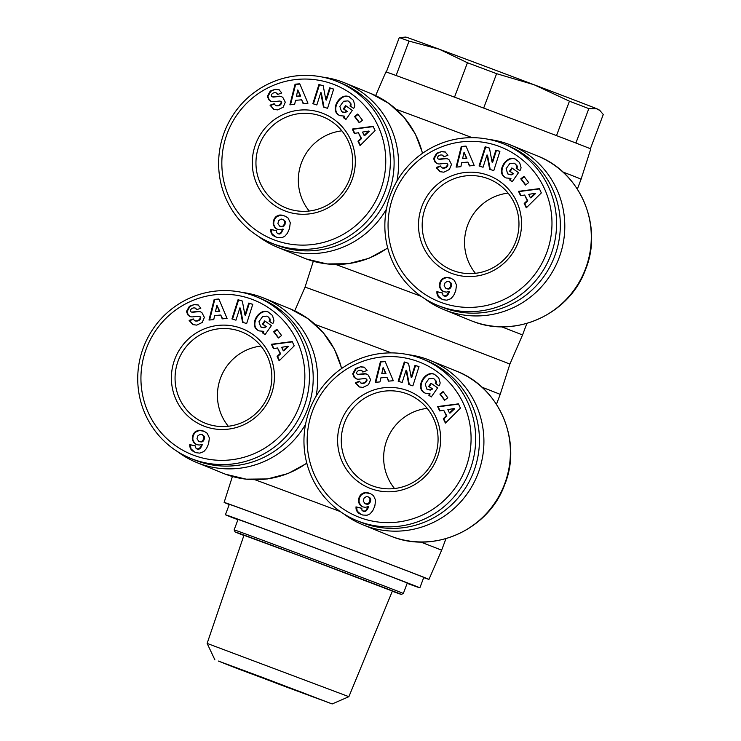 <?xml version="1.0" encoding="UTF-8"?>
<svg xmlns="http://www.w3.org/2000/svg" width="741" height="741" viewBox="0 0 741 741"><rect width="100%" height="100%" fill="white"/><g stroke="black" fill="none" stroke-linecap="round" stroke-linejoin="round"><path stroke-width="1.11" d="M421.157 296.326A111.002 0.584 -159.4 0 0 399.149 288.073A111.002 0.584 -159.4 0 0 335.766 264.481M481.974 387.219A111.002 0.584 -159.4 0 1 500.184 394.416L509.864 364.174A109.418 0.574 -159.4 0 0 388.275 317.87A109.418 0.574 -159.4 0 0 305.023 287.175A109.418 0.574 -159.4 0 0 305.023 287.184L313.313 261.258M562.873 171.995A111.002 0.584 -159.4 0 1 581.083 179.192L590.762 148.95A109.418 0.574 -159.4 0 0 576.683 143.346A109.418 0.574 -159.4 0 0 552.536 134.102A109.418 0.574 -159.4 0 0 487.643 109.575A109.418 0.574 -159.4 0 0 469.173 102.647A109.418 0.574 -159.4 0 0 451.334 95.969A109.418 0.574 -159.4 0 0 399.297 76.675A109.418 0.574 -159.4 0 0 387.126 72.312A109.418 0.574 -159.4 0 0 385.922 71.951L375.65 95.617M472.258 137.669A111.002 0.584 -159.4 0 0 457.734 132.222A111.002 0.584 -159.4 0 0 396.222 109.316M258.137 236.184A88.8 87.197 -67.8 0 0 277.671 247.327A88.8 87.197 -67.8 0 0 279.913 248.207A88.8 87.197 -67.8 0 0 386.422 209.184M396.935 181.11A88.8 87.197 -67.8 0 0 344.648 82.844A88.8 87.197 -67.8 0 0 342.407 81.964A88.8 87.197 -67.8 0 0 322.891 77.166M424.361 298.475A88.8 87.197 -67.8 0 0 443.896 309.618A88.8 87.197 -67.8 0 0 446.138 310.498A88.8 87.197 -67.8 0 0 558.594 259.118A88.8 87.197 -67.8 0 0 510.873 145.134A88.8 87.197 -67.8 0 0 508.632 144.254A88.8 87.197 -67.8 0 0 489.116 139.456M347.927 100.896L343.565 101.258L339.869 106.454L341.527 111.622L344.491 112.345L346.742 111.252L343.37 108.862L345.621 105.63L352.29 110.372L345.945 119.458L343.491 117.717L344.185 116.078L339.841 115.652L338.415 114.864C329.902 109.492 339.943 92.458 349.085 96.765L353.401 100.267L354.819 105.278A6.836 6.715 112.2 0 1 353.716 108.325L349.974 105.954A2.769 2.723 -67.8 0 0 350.28 103.305L348.483 101.119L350.836 103.527A2.769 2.723 112.2 0 1 350.53 106.176L353.652 108.427M346.103 105.972L343.926 109.084L347.297 111.474L345.047 112.576L342.333 112.067M344.491 112.345L345.047 112.576M349.354 96.886C340.184 93.014 330.597 109.825 338.97 115.096L340.128 115.753M344.185 116.078L344.741 116.3L344.046 117.949L346.019 119.347M274.281 104.064L270.595 105.426L274.05 109.501M270.27 91.05L275.254 89.272L278.922 89.642L281.747 92.949L277.467 94.533L276.189 92.847C274.096 92.366 272.503 93.023 271.391 94.802A1.482 1.454 -67.8 0 0 272.864 96.821L278.783 96.228A5.548 5.446 112.2 0 1 282.923 97.599L285.276 102.175L283.136 107.241L277.616 109.9L273.772 109.39L270.039 105.203L274.142 103.684L275.513 105.5C278.468 105.963 280.339 104.972 281.135 102.517A1.482 1.454 -67.8 0 0 279.552 101.054L273.503 101.656A5.548 5.446 112.2 0 1 270.474 101.072L268.677 99.637L267.381 96.247L270.27 91.05L270.826 91.273L267.936 96.478L269.233 99.859L271.03 101.295A5.548 5.446 -67.8 0 0 271.225 101.397M275.254 89.272L270.826 91.273M276.032 216.622L279.033 215.14L281.691 215.094L285.359 216.261L288.129 218.076L290.277 222.735L289.499 228.58L287.434 233.239L284.683 236.388L281.747 237.731L277.384 237.518L274.077 236.157L271.947 234.332L270.752 231.609L270.66 229.358L276.523 230.747L276.615 232.711L278.755 233.841L280.867 232.554L282.84 229.043L280.181 229.821L277.532 229.395L274.818 227.552L273.318 224.643A8.929 8.762 112.2 0 1 276.032 216.622L276.588 216.844A8.929 8.762 -67.8 0 0 273.874 224.875L275.374 227.774L277.792 229.488M273.318 224.643L273.874 224.875M271.604 243.141L275.346 244.669A87.216 85.641 -67.8 0 0 277.56 245.53A87.216 85.641 -67.8 0 0 388.006 195.078A87.216 85.641 -67.8 0 0 341.138 83.122L337.387 81.593A87.216 85.641 -67.8 0 0 335.182 80.732A87.216 85.641 -67.8 0 0 224.727 131.194A87.216 85.641 -67.8 0 0 271.604 243.141A87.216 85.641 -67.8 0 0 273.809 244.011A87.216 85.641 -67.8 0 0 384.255 193.549A87.216 85.641 -67.8 0 0 337.387 81.593M333.089 84.159A83.251 81.751 112.2 0 1 380.346 190.77A83.251 81.751 112.2 0 1 274.503 240.01A83.251 81.751 112.2 0 1 227.246 133.399A83.251 81.751 112.2 0 1 333.089 84.159M514.152 163.187L509.78 163.539L506.094 168.744L507.752 173.913L510.716 174.635L512.967 173.542L509.595 171.143L511.846 167.92L518.515 172.662L512.17 181.749L509.715 180.007L510.41 178.368L506.066 177.942L504.64 177.155C496.118 171.782 506.168 154.739 515.31 159.056L519.626 162.548L521.043 167.559A6.836 6.715 112.2 0 1 519.941 170.615L516.181 168.263A2.769 2.723 -67.8 0 0 516.505 165.595L514.708 163.409L517.061 165.817A2.769 2.723 112.2 0 1 516.755 168.466L519.876 170.717M512.327 168.263L510.151 171.375L513.522 173.764L511.271 174.867L508.558 174.357M510.716 174.635L511.271 174.867M515.579 159.176C506.409 155.295 496.822 172.107 505.195 177.386L506.344 178.044M510.41 178.368L510.966 178.59L510.271 180.23L512.244 181.638M440.506 166.355L436.82 167.716L440.274 171.792M436.495 153.331L441.479 151.562L445.146 151.933L447.972 155.239L443.692 156.823L442.414 155.128C440.321 154.656 438.728 155.314 437.616 157.092A1.482 1.454 -67.8 0 0 439.089 159.111L445.008 158.518A5.548 5.446 112.2 0 1 449.148 159.889L451.491 164.456L449.361 169.532L443.84 172.19L439.997 171.68L436.264 167.485L440.367 165.965L441.738 167.79C444.693 168.253 446.564 167.262 447.36 164.798A1.482 1.454 -67.8 0 0 445.776 163.344L439.728 163.946A5.548 5.446 112.2 0 1 436.699 163.353L434.902 161.927L433.605 158.537L436.495 153.331L437.051 153.563L434.161 158.759L435.458 162.149L437.255 163.585A5.548 5.446 -67.8 0 0 437.449 163.687M441.479 151.562L437.051 153.563M442.257 278.912L445.258 277.43L447.916 277.384L451.584 278.551L454.353 280.367L456.502 285.026L455.724 290.87L453.659 295.52L450.908 298.679L446.934 300.179L443.609 299.809L440.302 298.447L438.172 296.622L436.977 293.899L436.884 291.648L442.748 293.028L442.84 295.001L444.971 296.131L447.092 294.835L449.065 291.333L446.406 292.111L443.757 291.685L441.043 289.842L439.543 286.934A8.929 8.762 112.2 0 1 442.257 278.912L442.812 279.135A8.929 8.762 -67.8 0 0 440.098 287.165L441.599 290.064L444.016 291.778M439.543 286.934L440.098 287.165M437.82 305.431L441.571 306.959A87.216 85.641 -67.8 0 0 443.785 307.821A87.216 85.641 -67.8 0 0 554.231 257.368A87.216 85.641 -67.8 0 0 507.363 145.412L503.611 143.884A87.216 85.641 -67.8 0 0 501.407 143.022A87.216 85.641 -67.8 0 0 390.952 193.475A87.216 85.641 -67.8 0 0 437.82 305.431A87.216 85.641 -67.8 0 0 440.034 306.292A87.216 85.641 -67.8 0 0 550.48 255.84A87.216 85.641 -67.8 0 0 503.611 143.884M499.314 146.449A83.251 81.751 112.2 0 1 546.571 253.061A83.251 81.751 112.2 0 1 440.728 302.3A83.251 81.751 112.2 0 1 393.471 195.689A83.251 81.751 112.2 0 1 499.314 146.449M340.258 511.559A111.002 0.584 -159.4 0 0 318.26 503.296A111.002 0.584 -159.4 0 0 254.867 479.705M423.704 577.61A109.418 0.574 -159.4 0 0 428.965 579.397A109.418 0.574 -159.4 0 0 307.376 533.094A109.418 0.574 -159.4 0 0 224.125 502.407A109.418 0.574 -159.4 0 0 229.256 504.528M391.359 352.892A111.002 0.584 -159.4 0 0 376.836 347.446A111.002 0.584 -159.4 0 0 315.323 324.539M177.238 451.417A88.8 87.197 -67.8 0 0 196.773 462.551A88.8 87.197 -67.8 0 0 199.023 463.431A88.8 87.197 -67.8 0 0 305.524 424.408M316.036 396.333A88.8 87.197 -67.8 0 0 263.75 298.067A88.8 87.197 -67.8 0 0 261.508 297.187A88.8 87.197 -67.8 0 0 241.992 292.389M343.463 513.698A88.8 87.197 -67.8 0 0 362.997 524.841A88.8 87.197 -67.8 0 0 365.239 525.721A88.8 87.197 -67.8 0 0 477.704 474.342A88.8 87.197 -67.8 0 0 429.975 360.358A88.8 87.197 -67.8 0 0 427.733 359.478A88.8 87.197 -67.8 0 0 408.217 354.68M267.029 316.12L262.666 316.481L258.97 321.687L260.628 326.855L263.601 327.578L265.843 326.475L262.471 324.086L264.722 320.862L271.391 325.595L265.046 334.682L262.592 332.941L263.287 331.301L258.942 330.875L257.516 330.088C249.004 324.715 259.044 307.682 268.186 311.998L272.503 315.49L273.92 320.501A6.836 6.715 112.2 0 1 272.827 323.548L269.066 321.196A2.769 2.723 -67.8 0 0 269.381 318.528L267.584 316.342L269.937 318.75A2.769 2.723 112.2 0 1 269.631 321.409L272.753 323.65M265.204 321.196L263.027 324.308L266.399 326.707L264.157 327.8L261.434 327.29M263.601 327.578L264.157 327.8M268.455 312.109C259.285 308.237 249.698 325.049 258.072 330.319L259.23 330.986M263.287 331.301L263.842 331.523L263.148 333.172L265.121 334.571M193.382 319.288L189.696 320.649L193.151 324.725M189.372 306.274L194.355 304.495L198.023 304.866L200.848 308.173L196.569 309.757L195.291 308.071C193.197 307.589 191.604 308.247 190.493 310.034A1.482 1.454 -67.8 0 0 191.965 312.044L197.893 311.461A5.548 5.446 112.2 0 1 202.024 312.822L204.377 317.398L202.237 322.465L196.717 325.123L192.873 324.614L189.14 320.427L193.244 318.908L194.614 320.723C197.569 321.196 199.44 320.195 200.237 317.741A1.482 1.454 -67.8 0 0 198.653 316.277L192.604 316.879A5.548 5.446 112.2 0 1 189.576 316.296L187.779 314.86L186.482 311.47L189.372 306.274L189.928 306.496L187.038 311.702L188.334 315.082L190.131 316.518A5.548 5.446 -67.8 0 0 190.326 316.62M194.355 304.495L189.928 306.496M195.133 431.846L198.134 430.364L200.792 430.317L204.46 431.484L207.23 433.3L209.379 437.959L208.601 443.803L206.535 448.462L203.784 451.612L199.811 453.122L196.485 452.751L193.179 451.38L191.048 449.555L189.853 446.832L189.761 444.581L195.633 445.971L195.717 447.944L197.856 449.065L199.968 447.777L201.941 444.267L199.283 445.045L196.634 444.619L193.92 442.775L192.419 439.876A8.929 8.762 112.2 0 1 195.133 431.846L195.689 432.068A8.929 8.762 -67.8 0 0 192.975 440.098L194.475 442.998L196.893 444.711M192.419 439.876L192.975 440.098M190.706 458.373L194.457 459.892A87.216 85.641 -67.8 0 0 196.661 460.763A87.216 85.641 -67.8 0 0 307.107 410.301A87.216 85.641 -67.8 0 0 260.239 298.345L256.488 296.817A87.216 85.641 -67.8 0 0 254.283 295.955A87.216 85.641 -67.8 0 0 143.828 346.418A87.216 85.641 -67.8 0 0 190.706 458.373A87.216 85.641 -67.8 0 0 192.91 459.235A87.216 85.641 -67.8 0 0 303.356 408.773A87.216 85.641 -67.8 0 0 256.488 296.817M252.19 299.383A83.251 81.751 112.2 0 1 299.447 405.994A83.251 81.751 112.2 0 1 193.614 455.243A83.251 81.751 112.2 0 1 146.347 348.622A83.251 81.751 112.2 0 1 252.19 299.383M433.253 378.41L428.891 378.771L425.195 383.968L426.853 389.136L429.817 389.859L432.068 388.766L428.696 386.376L430.947 383.143L437.616 387.886L431.271 396.972L428.817 395.231L429.511 393.591L425.167 393.165L423.741 392.378C415.229 387.006 425.269 369.972 434.411 374.279L438.728 377.771L440.145 382.791A6.836 6.715 112.2 0 1 439.043 385.839L435.282 383.486A2.769 2.723 -67.8 0 0 435.606 380.818L433.809 378.632L436.162 381.041A2.769 2.723 112.2 0 1 435.856 383.69L438.978 385.941M431.429 383.486L429.252 386.598L432.624 388.988L430.373 390.09L427.659 389.581M429.817 389.859L430.373 390.09M434.68 374.4C425.51 370.528 415.923 387.33 424.297 392.61L425.454 393.267M429.511 393.591L430.067 393.814L429.372 395.462L431.345 396.861M359.607 381.578L355.921 382.94L359.376 387.015M355.597 368.564L360.58 366.786L364.248 367.156L367.073 370.463L362.794 372.047L361.515 370.361C359.422 369.879 357.829 370.537 356.717 372.315A1.482 1.454 -67.8 0 0 358.19 374.335L364.109 373.742A5.548 5.446 112.2 0 1 368.249 375.113L370.602 379.679L368.462 384.755L362.942 387.413L359.098 386.904L355.365 382.717L359.468 381.198L360.839 383.014C363.794 383.477 365.665 382.486 366.462 380.031A1.482 1.454 -67.8 0 0 364.878 378.568L358.829 379.17A5.548 5.446 112.2 0 1 355.8 378.586L354.003 377.15L352.707 373.76L355.597 368.564L356.152 368.786L353.262 373.992L354.559 377.373L356.356 378.808A5.548 5.446 -67.8 0 0 356.551 378.91M360.58 366.786L356.152 368.786M361.358 494.136L364.359 492.654L367.017 492.608L370.685 493.775L373.455 495.59L375.604 500.249L374.826 506.094L372.76 510.753L370.009 513.902L367.073 515.245L362.71 515.032L359.404 513.67L357.273 511.846L356.078 509.123L355.986 506.872L361.849 508.261L361.941 510.225L364.081 511.355L366.193 510.058L368.166 506.557L365.508 507.335L362.858 506.909L360.145 505.066L358.644 502.157A8.929 8.762 112.2 0 1 361.358 494.136L361.914 494.358A8.929 8.762 -67.8 0 0 359.2 502.389L360.7 505.288L363.118 507.001M358.644 502.157L359.2 502.389M356.93 520.654L360.672 522.183A87.216 85.641 -67.8 0 0 362.886 523.044A87.216 85.641 -67.8 0 0 473.332 472.591A87.216 85.641 -67.8 0 0 426.464 360.635L422.713 359.107A87.216 85.641 -67.8 0 0 420.508 358.246A87.216 85.641 -67.8 0 0 310.053 408.708A87.216 85.641 -67.8 0 0 356.93 520.654A87.216 85.641 -67.8 0 0 359.135 521.516A87.216 85.641 -67.8 0 0 469.581 471.063A87.216 85.641 -67.8 0 0 422.713 359.107M418.415 361.673A83.251 81.751 112.2 0 1 465.672 468.284A83.251 81.751 112.2 0 1 359.83 517.524A83.251 81.751 112.2 0 1 312.572 410.912A83.251 81.751 112.2 0 1 418.415 361.673M487.874 178.59A49.156 48.267 112.2 0 1 489.116 179.072A49.156 48.267 112.2 0 1 515.532 242.177A49.156 48.267 112.2 0 1 453.279 270.613A49.156 48.267 112.2 0 1 452.038 270.132A49.156 48.267 112.2 0 1 425.621 207.026A49.156 48.267 112.2 0 1 487.874 178.59M451.612 273.355A52.333 51.388 -67.8 0 0 518.144 242.409A52.333 51.388 -67.8 0 0 488.43 175.395A52.333 51.388 -67.8 0 0 421.907 206.341A52.333 51.388 -67.8 0 0 451.612 273.355M321.65 116.3A49.156 48.267 112.2 0 1 322.891 116.782A49.156 48.267 112.2 0 1 349.307 179.887A49.156 48.267 112.2 0 1 287.063 208.323A49.156 48.267 112.2 0 1 285.813 207.841A49.156 48.267 112.2 0 1 259.396 144.736A49.156 48.267 112.2 0 1 321.65 116.3M285.387 211.065A52.333 51.388 -67.8 0 0 351.919 180.119A52.333 51.388 -67.8 0 0 322.205 113.104A52.333 51.388 -67.8 0 0 255.682 144.06A52.333 51.388 -67.8 0 0 285.387 211.065M406.976 393.814A49.156 48.267 112.2 0 1 408.217 394.295A49.156 48.267 112.2 0 1 434.634 457.401A49.156 48.267 112.2 0 1 372.39 485.837A49.156 48.267 112.2 0 1 371.139 485.355A49.156 48.267 112.2 0 1 344.722 422.25A49.156 48.267 112.2 0 1 406.976 393.814M370.713 488.578A52.333 51.388 -67.8 0 0 437.246 457.632A52.333 51.388 -67.8 0 0 407.531 390.618A52.333 51.388 -67.8 0 0 341.008 421.573A52.333 51.388 -67.8 0 0 370.713 488.578M240.751 331.523A49.156 48.267 112.2 0 1 241.992 332.014A49.156 48.267 112.2 0 1 268.418 395.11A49.156 48.267 112.2 0 1 206.165 423.556A49.156 48.267 112.2 0 1 204.914 423.065A49.156 48.267 112.2 0 1 178.498 359.969A49.156 48.267 112.2 0 1 240.751 331.523M204.488 426.297A52.333 51.388 -67.8 0 0 271.021 395.342A52.333 51.388 -67.8 0 0 241.316 328.328A52.333 51.388 -67.8 0 0 174.783 359.283A52.333 51.388 -67.8 0 0 204.488 426.297M225.412 514.745L229.321 504.362A103.86 0.546 20.6 0 1 308.349 533.492A103.86 0.546 20.6 0 1 423.769 577.443L419.86 587.835A103.86 0.546 -159.4 0 0 304.44 543.885A103.86 0.546 -159.4 0 0 225.412 514.745A103.86 0.546 -159.4 0 0 237.935 519.737M304.282 557.51L243.956 535.271L207.128 643.401L348.881 696.679L392.387 591.059L304.282 557.51M262.564 677.441L332.172 703.95L236.24 668.16L218.326 661.037L262.564 677.441M282.571 685.592L318.973 699.078L304.236 693.224L225.301 663.779L282.571 685.592M403.336 593.485L407.244 583.093A90.383 0.472 -159.4 0 0 306.802 544.839A90.383 0.472 -159.4 0 0 238.028 519.487L234.128 529.88A90.383 0.472 -159.4 0 1 302.893 555.231A90.383 0.472 -159.4 0 1 403.336 593.485L401.298 594.412A88.8 0.463 20.6 0 1 392.313 591.253M243.891 535.465A88.8 0.463 20.6 0 1 235.054 531.927A88.8 0.463 20.6 0 1 302.615 556.834A88.8 0.463 20.6 0 1 401.298 594.412M576.683 143.346L575.896 143.022A111.002 0.584 -159.4 0 0 556.51 135.603L552.536 134.102M399.297 76.675L396.111 75.499A111.002 0.584 -159.4 0 0 386.348 71.997L387.126 72.312M399.279 37.587L405.818 37.078A103.073 0.537 20.6 0 1 439.265 49.221L409.051 41.098A111.002 0.584 -159.4 0 0 399.279 37.587L386.348 71.997M534.039 84.733L496.609 73.674A111.002 0.584 -159.4 0 0 467.441 62.744L439.265 49.221A103.073 0.537 20.6 0 1 534.039 84.733A103.073 0.537 20.6 0 1 597.061 108.862L588.826 108.621A111.002 0.584 -159.4 0 0 569.44 101.193L534.039 84.733M590.392 148.756L603.267 114.503L600.062 110.715L597.061 108.862A103.073 0.537 20.6 0 1 598.765 109.594L600.062 110.715M409.051 41.098L396.111 75.499M496.609 73.674L483.669 108.075A111.002 0.584 -159.4 0 0 454.511 97.145L467.441 62.744M588.826 108.621L575.896 143.022M556.51 135.603L569.44 101.193M487.643 109.575L483.669 108.075M454.511 97.145L451.334 95.969M407.152 583.343A103.86 0.546 -159.4 0 0 419.86 587.835M294.214 345.852L279.153 360.802L277.078 356.375L280.098 353.55L277.486 347.974L273.448 348.64L271.41 344.278L292.204 341.564L294.214 345.852M242.557 322.27L239.862 307.885L235.953 320.186L231.942 318.926L238.056 299.697L242.326 301.041L244.956 315.055L248.772 303.069L252.774 304.329L246.66 323.558L242.557 322.27M269.066 321.196L269.622 321.427L269.076 321.177M276.828 329.263L281.571 335.488L278.375 337.998L273.642 331.764L276.828 329.263M218.864 299.012L227.07 318.435L222.226 318.862L220.735 315.027L214.631 315.573L213.751 319.621L208.981 320.047L214.168 299.429L218.864 299.012M228.311 426.26A49.156 48.267 112.2 0 1 221.114 376.585A49.156 48.267 112.2 0 1 260.962 346.075M460.439 408.143L445.378 423.092L443.303 418.665L446.323 415.84L443.711 410.264L439.672 410.922L437.625 406.568L458.429 403.854L460.439 408.143M408.782 384.551L406.087 370.176L402.168 382.476L398.167 381.217L404.28 361.978L408.55 363.322L411.181 377.345L414.997 365.35L418.998 366.619L412.885 385.848L408.782 384.551M435.282 383.486L435.838 383.708L435.3 383.468M443.053 391.544L447.796 397.778L444.6 400.288L439.867 394.055L443.053 391.544M385.088 361.302L393.295 380.717L388.451 381.152L386.959 377.317L380.855 377.864L379.976 381.911L375.205 382.337L380.392 361.719L385.088 361.302M394.536 488.541A49.156 48.267 112.2 0 1 387.339 438.876A49.156 48.267 112.2 0 1 427.187 408.365M375.113 130.629L360.052 145.579L357.977 141.151L360.997 138.326L358.385 132.75L354.346 133.408L352.299 129.054L373.103 126.341L375.113 130.629M323.456 107.037L320.76 92.662L316.842 104.963L312.841 103.703L318.954 84.465L323.224 85.808L325.855 99.831L329.671 87.836L333.672 89.105L327.559 108.334L323.456 107.037M357.727 114.031L362.469 120.264L359.274 122.774L354.541 116.541L357.727 114.031M299.762 83.789L307.969 103.203L303.125 103.638L301.633 99.803L295.529 100.35L294.649 104.398L289.879 104.824L295.066 84.205L299.762 83.789M309.21 211.028A49.156 48.267 112.2 0 1 302.013 161.362A49.156 48.267 112.2 0 1 341.86 130.851M541.338 192.919L526.277 207.86L524.202 203.442L527.222 200.607L524.609 195.04L520.571 195.698L518.524 191.345L539.328 188.631L541.338 192.919M489.681 169.328L486.985 154.952L483.067 167.244L479.066 165.984L485.179 146.755L489.44 148.098L492.08 162.122L495.896 150.127L499.897 151.386L493.784 170.615L489.681 169.328M516.181 168.263L516.736 168.485L516.199 168.244M523.952 176.321L528.694 182.555L525.499 185.055L520.766 178.831L523.952 176.321M465.987 146.079L474.194 165.493L469.349 165.928L467.858 162.094L461.754 162.631L460.874 166.688L456.104 167.114L461.282 146.496L465.987 146.079M475.435 273.318A49.156 48.267 112.2 0 1 468.238 223.652A49.156 48.267 112.2 0 1 508.085 193.132M359.005 503.204L359.561 503.435M359.505 504.176L360.061 504.399M360.145 505.066L360.7 505.288M360.923 505.807L361.478 506.038M361.821 506.427L362.377 506.649M368.166 506.557L368.722 506.779L366.258 510.818L364.637 511.577L363.053 511.197M368.055 506.761L368.61 506.983M367.379 508.15L367.934 508.372M366.758 509.252L367.314 509.475M366.193 510.058L366.749 510.29M365.702 510.595L366.258 510.818M365.072 511.04L365.628 511.271M364.081 511.355L364.637 511.577M361.849 508.354L356.541 507.094L357.245 511.133L360.978 514.421M355.986 506.872L356.541 507.094M355.967 507.983L356.523 508.215M356.078 509.123L356.634 509.345M356.365 510.151L356.921 510.382M356.69 510.91L357.245 511.133M357.273 511.846L357.829 512.068M358.051 512.707L358.607 512.929M358.533 513.096L359.089 513.328M359.404 513.67L359.959 513.893M369.935 493.46L365.498 492.793L361.914 494.358M369.342 493.219L369.898 493.45M368.147 492.839L368.703 493.061M367.017 492.608L367.573 492.839M365.952 492.515L366.499 492.746M364.942 492.561L365.498 492.793M364.359 492.654L364.915 492.885M363.303 492.969L363.859 493.2M362.303 493.46L362.858 493.691M366.313 504.176L365.035 503.676L368.462 504.102L370.38 501.777L370.537 498.86L368.555 497.007L366.434 496.535L364.109 498.091L363.201 501.055L365.035 503.676M365.758 503.945L368.073 503.787L369.824 501.546L369.981 498.628L368.555 497.007M369.407 497.656L369.963 497.878M369.981 498.628L370.537 498.86M370.139 499.277L370.695 499.499M370.13 500.351L370.685 500.573M369.824 501.546L370.38 501.777M369.509 502.25L370.065 502.472M368.861 503.176L369.416 503.398M368.073 503.787L368.629 504.019M367.906 503.871L368.462 504.102M366.841 504.121L367.397 504.352M458.559 404.132L438.181 406.79L440.089 410.857M437.625 406.568L438.181 406.79M443.711 410.264L446.879 416.062L443.859 418.897L445.684 422.787M446.323 415.84L446.879 416.062M443.303 418.665L443.859 418.897M454.085 408.56L447.86 409.588L449.426 412.932L454.085 408.56L454.641 408.791L449.982 413.154L449.426 412.932M406.087 370.176L406.642 370.398L409.328 384.727M418.98 366.665L415.553 365.582L411.737 377.577L411.181 377.345M414.997 365.35L415.553 365.582M408.56 363.377L404.836 362.21L398.741 381.393M404.28 361.978L404.836 362.21M366.943 374.233A5.548 5.446 -67.8 0 0 364.665 373.973L358.746 374.566A1.482 1.454 112.2 0 1 358.06 374.464L357.505 374.242M361.515 370.361L363.21 371.889M364.526 367.277L361.136 367.008M354.003 377.15L354.559 377.373M365.563 378.67L366.119 378.892A1.482 1.454 112.2 0 1 367.017 380.253C366.221 382.708 364.35 383.708 361.395 383.245L360.839 383.014M355.365 382.717L355.921 382.94M428.817 395.231L429.372 395.462M428.696 386.376L429.252 386.598M432.068 388.766L432.624 388.988M443.368 391.961L440.423 394.277L444.841 400.094M439.867 394.055L440.423 394.277M385.2 361.571L380.948 361.951L375.826 382.282M380.392 361.719L380.948 361.951M386.959 377.317L388.905 381.115M381.763 373.705L385.987 373.603L383.125 367.453L381.763 373.705L385.431 373.371L383.125 367.453M385.431 373.371L385.987 373.603M192.78 440.914L193.336 441.145M193.281 441.886L193.836 442.108M193.92 442.775L194.475 442.998M194.698 443.526L195.254 443.748M195.596 444.137L196.152 444.359M201.941 444.267L202.497 444.498L200.033 448.537L198.412 449.287L196.828 448.907M201.83 444.47L202.386 444.702M201.154 445.86L201.709 446.082M200.533 446.962L201.089 447.184M199.968 447.777L200.524 447.999M199.477 448.305L200.033 448.537M198.847 448.75L199.403 448.981M197.856 449.065L198.412 449.287M195.624 446.063L190.317 444.813L191.021 448.842L194.753 452.13M189.761 444.581L190.317 444.813M189.742 445.702L190.298 445.925M189.853 446.832L190.409 447.055M190.141 447.86L190.696 448.092M190.465 448.62L191.021 448.842M191.048 449.555L191.604 449.787M191.836 450.417L192.391 450.648M192.308 450.806L192.864 451.037M193.179 451.38L193.734 451.602M203.71 431.169L199.273 430.502L195.689 432.068M203.117 430.929L203.673 431.16M201.923 430.549L202.478 430.771M200.792 430.317L201.348 430.549M199.727 430.225L200.283 430.456M198.718 430.271L199.273 430.502M198.134 430.364L198.69 430.595M197.078 430.688L197.634 430.91M196.078 431.169L196.634 431.401M200.089 441.886L198.81 441.386L202.247 441.812L204.155 439.487L204.312 436.569L202.33 434.717L200.209 434.254L197.884 435.801L196.976 438.765L198.81 441.386M199.533 441.655L201.691 441.59L203.599 439.265L203.756 436.347L202.33 434.717M203.182 435.365L203.738 435.588M203.756 436.347L204.312 436.569M203.914 436.986L204.47 437.218M203.905 438.061L204.46 438.283M203.599 439.265L204.155 439.487M203.293 439.959L203.849 440.182M202.636 440.886L203.191 441.108M201.848 441.497L202.404 441.729M201.691 441.59L202.247 441.812M200.616 441.84L201.172 442.062M292.334 341.851L271.966 344.509L273.864 348.566M271.41 344.278L271.966 344.509M277.486 347.974L280.654 353.772L277.634 356.606L279.459 360.496M280.098 353.55L280.654 353.772M277.078 356.375L277.634 356.606M287.86 346.279L281.636 347.297L283.201 350.641L287.86 346.279L288.416 346.501L283.757 350.864L283.201 350.641M239.862 307.885L240.417 308.108L243.104 322.437M252.764 304.375L249.328 303.291L245.512 315.286L244.956 315.055M248.772 303.069L249.328 303.291M242.335 301.087L238.611 299.92L232.517 319.102M238.056 299.697L238.611 299.92M200.718 311.952A5.548 5.446 -67.8 0 0 198.449 311.683L192.521 312.276A1.482 1.454 112.2 0 1 191.836 312.174L191.28 311.952M195.291 308.071L196.986 309.599M198.301 304.986L194.911 304.727M187.779 314.86L188.334 315.082M199.338 316.379L199.894 316.602A1.482 1.454 112.2 0 1 200.792 317.963C199.996 320.418 198.125 321.418 195.17 320.955L194.614 320.723M189.14 320.427L189.696 320.649M262.592 332.941L263.148 333.172M262.471 324.086L263.027 324.308M265.843 326.475L266.399 326.707M277.153 329.671L274.198 331.996L278.616 337.803M273.642 331.764L274.198 331.996M218.975 299.281L214.723 299.66L209.61 319.992M214.168 299.429L214.723 299.66M220.735 315.027L222.68 318.825M215.538 311.415L219.762 311.313L216.9 305.162L215.538 311.415L219.206 311.081L216.9 305.162M219.206 311.081L219.762 311.313M445.971 538.651L441.608 550.267A111.002 0.584 -159.4 0 0 420.573 541.986M439.904 287.98L440.46 288.203M440.404 288.953L440.96 289.175M441.043 289.842L441.599 290.064M441.821 290.583L442.377 290.815M442.72 291.204L443.275 291.426M449.065 291.333L449.62 291.556L447.156 295.594L445.526 296.354L443.952 295.974M448.953 291.537L449.509 291.759M448.277 292.927L448.833 293.149M447.647 294.02L448.203 294.251M447.092 294.835L447.647 295.066M446.601 295.372L447.156 295.594M445.971 295.816L446.527 296.039M444.971 296.131L445.526 296.354M442.748 293.13L437.44 291.871L438.135 295.909L441.877 299.188M436.884 291.648L437.44 291.871M436.857 292.76L437.412 292.991M436.977 293.899L437.533 294.121M437.264 294.927L437.82 295.159M437.579 295.687L438.135 295.909M438.172 296.622L438.728 296.845M438.95 297.484L439.506 297.706M439.432 297.873L439.987 298.095M440.302 298.447L440.858 298.669M450.834 278.236L446.397 277.56L442.812 279.135M450.241 277.995L450.797 278.218M449.046 277.616L449.602 277.838M447.916 277.384L448.472 277.606M446.842 277.291L447.397 277.523M445.841 277.338L446.397 277.56M445.258 277.43L445.813 277.653M444.202 277.745L444.757 277.977M443.201 278.236L443.757 278.459M447.212 288.944L445.925 288.453L449.361 288.879L451.278 286.554L451.426 283.636L449.454 281.784L447.332 281.311L445.008 282.867L444.1 285.831L445.925 288.453M446.656 288.721L448.972 288.564L450.723 286.322L450.871 283.405L449.454 281.784M450.296 282.423L450.852 282.654M450.871 283.405L451.426 283.636M451.028 284.053L451.584 284.275M451.028 285.118L451.584 285.35M450.723 286.322L451.278 286.554M450.408 287.026L450.963 287.249M449.759 287.953L450.315 288.175M448.972 288.564L449.528 288.786M448.805 288.647L449.361 288.879M447.74 288.897L448.296 289.129M539.457 188.909L519.08 191.567L520.988 195.633M518.524 191.345L519.08 191.567M524.609 195.04L527.777 200.839L524.758 203.664L526.582 207.563M527.222 200.607L527.777 200.839M524.202 203.442L524.758 203.664M534.983 193.336L528.759 194.355L530.324 197.708L534.983 193.336L535.539 193.568L530.88 197.93L530.324 197.708M486.985 154.952L487.541 155.175L490.227 169.504M499.879 151.433L496.442 150.358L492.635 162.344L492.08 162.122M495.896 150.127L496.442 150.358M489.458 148.154L485.735 146.987L479.631 166.169M485.179 146.755L485.735 146.987M447.842 159.009A5.548 5.446 -67.8 0 0 445.563 158.75L439.645 159.334A1.482 1.454 112.2 0 1 438.959 159.241L438.403 159.009M442.414 155.128L444.109 156.666M445.424 152.053L442.034 151.785M434.902 161.927L435.458 162.149M446.462 163.446L447.018 163.668A1.482 1.454 112.2 0 1 447.916 165.03C447.119 167.485 445.248 168.485 442.294 168.012L441.738 167.79M436.264 167.485L436.82 167.716M509.715 180.007L510.271 180.23M509.595 171.143L510.151 171.375M512.967 173.542L513.522 173.764M524.267 176.738L521.321 179.053L525.74 184.87M520.766 178.831L521.321 179.053M466.098 146.338L461.838 146.718L456.725 167.058M461.282 146.496L461.838 146.718M467.858 162.094L469.803 165.891M462.662 158.472L466.886 158.37L464.023 152.229L462.662 158.472L466.33 158.148L464.023 152.229M466.33 158.148L466.886 158.37M273.679 225.69L274.235 225.922M274.179 226.663L274.735 226.885M274.818 227.552L275.374 227.774M275.596 228.293L276.152 228.524M276.495 228.913L277.051 229.136M282.84 229.043L283.395 229.265L280.932 233.304L279.311 234.063L277.727 233.684M282.729 229.247L283.284 229.469M282.052 230.636L282.608 230.859M281.432 231.738L281.988 231.961M280.867 232.554L281.423 232.776M280.376 233.082L280.932 233.304M279.746 233.526L280.302 233.758M278.755 233.841L279.311 234.063M276.523 230.84L271.215 229.58L271.919 233.619L275.652 236.907M270.66 229.358L271.215 229.58M270.641 230.47L271.197 230.701M270.752 231.609L271.308 231.831M271.039 232.637L271.595 232.869M271.363 233.396L271.919 233.619M271.947 234.332L272.503 234.554M272.725 235.193L273.281 235.416M273.207 235.582L273.762 235.814M274.077 236.157L274.633 236.379M284.016 215.705L280.172 215.279L276.588 216.844M282.821 215.325L283.377 215.548M281.691 215.094L282.247 215.325M280.626 215.001L281.182 215.233M279.616 215.047L280.172 215.279M279.033 215.14L279.589 215.372M277.977 215.455L278.533 215.687M276.977 215.946L277.532 216.177M280.987 226.663L279.709 226.162L283.136 226.589L285.053 224.264L285.211 221.346L283.229 219.493L281.108 219.021L278.783 220.577L277.875 223.541L279.709 226.162M280.431 226.431L282.747 226.274L284.498 224.032L284.655 221.114L283.229 219.493M284.081 220.142L284.637 220.364M284.655 221.114L285.211 221.346M284.813 221.763L285.368 221.985M284.803 222.837L285.359 223.06M284.498 224.032L285.053 224.264M284.183 224.736L284.739 224.958M283.534 225.662L284.09 225.885M282.747 226.274L283.303 226.505M282.58 226.357L283.136 226.589M281.515 226.607L282.071 226.839M373.232 126.618L352.855 129.277L354.763 133.343M352.299 129.054L352.855 129.277M358.385 132.75L361.552 138.548L358.533 141.383L360.358 145.273M360.997 138.326L361.552 138.548M357.977 141.151L358.533 141.383M368.759 131.046L362.534 132.074L364.1 135.418L368.759 131.046L369.314 131.277L364.655 135.64L364.1 135.418M320.76 92.662L321.316 92.884L324.002 107.213M333.654 89.152L330.227 88.068L326.411 100.063L325.855 99.831M329.671 87.836L330.227 88.068M323.233 85.863L319.51 84.696L313.415 103.879M318.954 84.465L319.51 84.696M281.617 96.719A5.548 5.446 -67.8 0 0 279.338 96.46L273.42 97.052A1.482 1.454 112.2 0 1 272.734 96.951L272.179 96.728M276.189 92.847L277.884 94.376M279.2 89.763L275.809 89.504M268.677 99.637L269.233 99.859M280.237 101.156L280.793 101.378A1.482 1.454 112.2 0 1 281.691 102.74C280.895 105.194 279.024 106.195 276.069 105.731L275.513 105.5M270.039 105.203L270.595 105.426M343.491 117.717L344.046 117.949M343.37 108.862L343.926 109.084M346.742 111.252L347.297 111.474M349.956 105.972L350.512 106.195M358.042 114.447L355.096 116.763L359.515 122.58M354.541 116.541L355.096 116.763M299.873 84.057L295.622 84.437L290.5 104.768M295.066 84.205L295.622 84.437M301.633 99.803L303.578 103.601M296.437 96.191L300.661 96.089L297.799 89.939L296.437 96.191L300.105 95.858L297.799 89.939M300.105 95.858L300.661 96.089M526.87 323.428L522.507 335.043A111.002 0.584 -159.4 0 0 501.462 326.762M387.673 247.865A88.8 87.197 112.2 0 1 306.404 258.989A88.8 87.197 112.2 0 1 304.162 258.118L277.671 247.327M344.648 82.844L371.139 93.625A88.8 87.197 112.2 0 1 422.472 153.322M510.873 145.134L537.364 155.916A88.8 87.197 112.2 0 1 585.084 269.909A88.8 87.197 112.2 0 1 472.628 321.279A88.8 87.197 112.2 0 1 470.387 320.399L443.896 309.618M350.28 103.305L350.836 103.527M516.505 165.595L517.061 165.817M306.783 463.088A88.8 87.197 112.2 0 1 225.505 474.221A88.8 87.197 112.2 0 1 223.263 473.342L196.773 462.551M263.75 298.067L290.24 308.858A88.8 87.197 112.2 0 1 341.573 368.546M429.975 360.358L456.465 371.139A88.8 87.197 112.2 0 1 504.186 485.133A88.8 87.197 112.2 0 1 391.73 536.503A88.8 87.197 112.2 0 1 389.488 535.632L362.997 524.841M269.381 318.528L269.937 318.75M435.606 380.818L436.162 381.041M364.109 373.742L364.665 373.973M358.19 374.335L358.746 374.566M362.562 371.38L363.118 371.611M352.716 373.862L353.272 374.094M355.8 378.586L356.356 378.808M366.462 380.031L367.017 380.253M355.569 383.301L356.125 383.523M197.893 311.461L198.449 311.683M191.965 312.044L192.521 312.276M196.337 309.09L196.893 309.321M186.491 311.572L187.047 311.804M189.576 316.296L190.131 316.518M200.237 317.741L200.792 317.963M189.344 321.01L189.9 321.233M445.008 158.518L445.563 158.75M439.089 159.111L439.645 159.334M443.461 156.156L444.016 156.379M433.615 158.639L434.17 158.861M436.699 163.353L437.255 163.585M447.36 164.798L447.916 165.03M436.468 168.077L437.023 168.3M278.783 96.228L279.338 96.46M272.864 96.821L273.42 97.052M277.236 93.866L277.792 94.098M267.39 96.349L267.946 96.58M270.474 101.072L271.03 101.295M281.135 102.517L281.691 102.74M270.243 105.787L270.798 106.009M349.974 105.954L350.53 106.176M371.139 93.625L388.932 103.462L403.947 117.189L415.386 134.084L422.639 153.211M306.422 258.998L327.068 263.944L348.335 263.713L368.953 258.313L387.728 248.068M537.364 155.916C580.564 172.255 603.396 226.283 585.557 269.474C569.773 313.906 515.856 338.748 472.647 321.288L472.582 321.261M224.125 502.407L232.415 476.482M305.023 287.175L294.751 310.84M290.24 308.858L308.034 318.686L323.048 332.413L334.487 349.307L341.74 368.434M306.839 463.301L288.064 473.536L267.436 478.936L246.169 479.168L225.496 474.212M456.465 371.139C499.666 387.487 522.498 441.506 504.667 484.697C488.884 529.13 434.958 553.972 391.748 536.512L391.693 536.493M332.172 703.95L348.881 696.688M235.054 531.927L234.128 529.88M214.909 659.879L207.128 643.401M500.184 394.416L496.47 404.299M428.965 579.397L441.608 550.267M581.083 179.192L577.369 189.075M509.864 364.174L522.507 335.043"/></g></svg>
